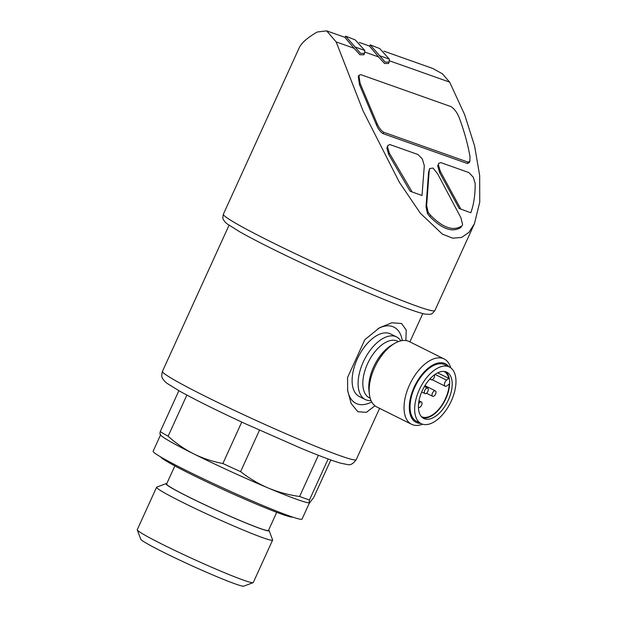<?xml version="1.0" encoding="UTF-8"?>
<svg xmlns="http://www.w3.org/2000/svg" width="617" height="617" viewBox="0 0 617 617"><rect width="100%" height="100%" fill="white"/><g stroke="black" fill="none" stroke-linecap="round" stroke-linejoin="round"><path stroke-width="0.93" d="M435.548 394.124A3.039 1.62 116.5 0 0 435.371 390.862A3.039 1.62 116.5 0 0 432.556 392.859A3.039 1.62 116.5 0 0 432.656 396.307A3.039 1.62 116.5 0 0 435.548 394.124M430.643 378.182A3.039 1.62 116.5 0 0 431.268 379.763A3.039 1.62 116.5 0 0 434.16 377.581A3.039 1.62 116.5 0 0 434.453 374.835M418.434 407.22A3.039 1.62 116.5 0 0 418.673 407.397A3.039 1.62 116.5 0 0 421.565 405.222A3.039 1.62 116.5 0 0 421.388 401.952A3.039 1.62 116.5 0 0 418.55 404.012M427.866 391.402A3.039 1.62 116.5 0 0 427.689 388.139A3.039 1.62 116.5 0 0 424.874 390.137A3.039 1.62 116.5 0 0 424.974 393.584A3.039 1.62 116.5 0 0 427.866 391.402M405.886 340.545L406.217 330.01L401.574 323.501L391.864 322.784L379.594 327.72L364.817 339.689L347.572 377.519L347.656 390.553L351.166 403.549L357.86 411.724L366.359 412.357L374.943 405.801M330.835 459.966L313.706 497.541L309.526 502.832M328.144 458.986L309.464 499.978A89.735 4.944 -155.5 0 1 299.607 496.484C288.679 494.973 278.236 492.165 268.287 488.047A82.13 4.527 -155.5 0 1 193.676 453.857A82.13 4.527 -155.5 0 1 160.582 435.047L160.081 434.337M318.38 455.284L299.607 496.484M259.487 430.196L240.599 471.635A89.735 4.944 -155.5 0 1 222.876 463.514C212.757 461.632 203.024 458.416 193.676 453.857C184.406 449.13 175.884 443.253 168.117 436.219A89.735 4.944 -155.5 0 1 160.25 431.591C159.772 433.774 159.872 434.7 160.559 434.36M241.756 422.074L222.876 463.514M186.866 395.081L168.117 436.219M178.876 390.715L160.25 431.591M309.526 502.84L309.379 502.855A82.13 4.527 -155.5 0 1 268.287 488.047C258.407 483.797 249.175 478.329 240.599 471.635M309.765 502.747C309.086 503.086 308.986 502.161 309.464 499.978M459.179 208.484L470.802 212.765C473.794 204.528 475.244 194.748 475.167 183.442L473.27 177.233L468.874 172.559L440.692 162.572L438.679 163.459L437.715 166.004L439.674 172.714L459.179 208.484M438.348 164.623L440.307 171.333L460.938 209.271M387.275 146.846L386.913 148.234L388.656 154.389L410.004 191.054A110.728 6.101 24.5 0 0 412.164 191.987L422.028 195.481L424.311 165.665L422.306 158.939L418.017 154.535L389.844 144.548L387.9 145.465L387.26 146.846M462.326 225.305L462.58 224.526L460.899 217.747L437.661 173.871L433.072 168.071L429.671 168.541L429.185 170.87L426.648 205.608L426.015 206.988L427.535 213.713L429.918 216.706C442.119 229.054 452.361 232.686 460.644 227.596L462.326 225.305L460.644 227.596M429.602 168.703L428.56 172.251L426.015 206.988M467.331 163.49L469.252 162.664L469.892 161.284L467.964 162.109L467.331 163.49L383.072 133.627C380.573 132.169 378.375 129.285 376.463 124.981L359.48 84.691L358.3 76.732M389.435 60.79L449.646 82.13L464.624 114.608L474.589 145.967L479.671 175.583L479.741 202.191L474.388 223.832L468.951 232.354L461.663 237.429L452.647 238.177L442.358 234.105L420.37 213.258L399.43 182.385L363.105 110.975L336.149 41.91L354.027 48.242L359.95 54.766L363.922 54.782L364.508 53.494M364.855 52.075L378.607 56.957L384.53 63.482L388.502 63.497L389.088 62.201M438.664 163.459L437.715 166.004M345.659 36.164L355.184 39.874L364.801 50.455L364.547 53.401L360.598 53.394L345.659 36.164L345.034 37.544L354.027 48.242M370.239 44.871L379.763 48.581L389.381 59.163L389.134 62.116L385.178 62.109L370.239 44.871L369.614 46.26L378.607 56.957M383.89 51.142L432.617 68.41L442.366 73.778L449.646 82.13M336.149 41.91L326.655 30.85L317.254 31.999C307.528 37.591 301.497 42.897 299.152 47.925L223.385 214.184A116.204 6.401 -155.5 0 0 326.47 268.194A116.204 6.401 -155.5 0 0 434.862 310.559C431.09 315.549 430.558 313.675 429.555 314.369L424.92 314.053C418.449 312.68 406.665 308.554 389.566 301.69C367.377 292.759 342.342 281.869 314.462 269.012C282.324 254.111 257.536 241.779 240.098 232.023L227.118 223.863L224.912 221.865C223.323 219.112 222.182 219.93 223.385 214.184M309.456 502.847L302.068 519.074A81.83 4.504 -155.5 0 1 225.737 489.242A81.83 4.504 -155.5 0 1 153.139 451.204L160.536 434.977M292.751 517.123A72.706 4.003 -155.5 0 1 225.19 490.438A72.706 4.003 -155.5 0 1 160.721 456.95M276.717 512.334L268.457 530.458A55.97 3.085 -155.5 0 1 216.251 510.051A55.97 3.085 -155.5 0 1 166.598 484.036L174.858 465.912M268.665 530.011A56.671 3.124 -155.5 0 1 269.089 530.558A56.671 3.124 -155.5 0 1 216.235 510.089A56.671 3.124 -155.5 0 1 166.104 483.628A56.671 3.124 -155.5 0 1 166.798 483.589M269.089 530.558L272.598 539.89A63.744 3.509 -155.5 0 1 272.606 540.106A63.744 3.509 -155.5 0 1 213.143 516.869A63.744 3.509 -155.5 0 1 156.595 487.237A63.744 3.509 -155.5 0 1 156.764 487.098L166.104 483.628M272.606 540.106L253.271 582.541A63.744 3.509 -155.5 0 1 253.101 582.672A63.744 3.509 -155.5 0 1 193.807 559.295A63.744 3.509 -155.5 0 1 137.267 529.887A63.744 3.509 -155.5 0 1 137.259 529.671L156.595 487.237M253.101 582.672L243.754 586.15A56.671 3.124 -155.5 0 1 191.039 565.365A56.671 3.124 -155.5 0 1 140.769 539.219L137.267 529.887M379.239 55.569L389.381 59.163M354.659 46.861L364.801 50.455M467.964 162.109L383.697 132.246C381.206 130.789 379.008 127.912 377.095 123.601L360.104 83.31L358.924 75.351L360.76 74.642L450.973 106.61C454.536 108.885 457.39 112.865 459.534 118.549C464.346 131.637 467.833 144.293 470 156.525L469.884 161.284M412.164 191.987L389.288 153.008L387.545 146.854L386.913 148.234M387.545 146.854L387.9 145.465M461.277 226.215C453.048 231.321 442.805 227.688 430.55 215.325L428.167 212.333L427.535 213.713M428.167 212.333L426.648 205.608M430.55 215.325L429.918 216.706M402.299 340.576A42.588 22.698 116.5 0 0 378.098 328.622M347.525 389.389A42.588 22.698 116.5 0 0 371.719 401.945M400.826 340.854A34.984 18.649 116.5 0 0 396.554 336.928L390.561 333.944A34.984 18.649 116.5 0 0 389.443 333.473A34.984 18.649 116.5 0 0 357.767 357.96A34.984 18.649 116.5 0 0 359.356 396.561L365.341 399.554A34.984 18.649 116.5 0 0 371.048 400.603M396.554 336.928A34.984 18.649 116.5 0 0 395.435 336.458A34.984 18.649 116.5 0 0 363.76 360.945A34.984 18.649 116.5 0 0 365.341 399.554M450.726 367.817A36.503 19.459 116.5 0 0 444.163 358.963L409.272 341.571A36.503 19.459 116.5 0 0 408.099 341.078A36.503 19.459 116.5 0 0 394.664 343.399L391.664 345.142A32.77 17.469 116.5 0 0 368.958 390.708L369.375 394.147A36.503 19.459 116.5 0 0 376.702 406.911L411.593 424.303A36.503 19.459 116.5 0 0 422.614 424.211M394.664 343.399A36.503 19.459 116.5 0 0 369.375 394.147M444.163 358.963A36.503 19.459 116.5 0 0 442.991 358.462A36.503 19.459 116.5 0 0 409.943 384.021A36.503 19.459 116.5 0 0 411.593 424.303M448.898 366.76A32.77 17.469 116.5 0 0 444.271 363.266A32.77 17.469 116.5 0 0 412.889 390.16A32.77 17.469 116.5 0 0 420.671 423.385M449.423 367.022L444.818 364.724A31.637 16.86 116.5 0 0 443.808 364.292A31.637 16.86 116.5 0 0 415.164 386.443A31.637 16.86 116.5 0 0 416.591 421.357L421.203 423.648A31.637 16.86 116.5 0 0 450.402 402.855A31.637 16.86 116.5 0 0 449.423 367.022A31.637 16.86 116.5 0 0 448.412 366.591A31.637 16.86 116.5 0 0 419.768 388.741A31.637 16.86 116.5 0 0 421.203 423.648M424.604 418.827A25.86 13.782 -63.5 0 1 423.779 418.48A25.86 13.782 -63.5 0 1 422.977 389.188A25.86 13.782 -63.5 0 1 446.847 372.198A25.86 13.782 -63.5 0 1 448.019 400.726A25.86 13.782 -63.5 0 1 424.604 418.827M422.576 417.724A25.86 13.782 116.5 0 0 445.836 398.698A25.86 13.782 116.5 0 0 445.52 371.689M435.078 374.388L446.577 380.126L448.783 378.375A25.251 13.458 116.5 0 0 444.039 371.473A25.251 13.458 116.5 0 0 443.908 371.411M446.577 380.126A3.648 1.944 116.5 0 0 444.556 383.489A3.648 1.944 116.5 0 0 445.189 386.196A3.648 1.944 116.5 0 0 447.047 385.741L449.253 383.99A25.251 13.458 116.5 0 1 438.988 408.994A25.251 13.458 116.5 0 1 421.519 416.668A25.251 13.458 116.5 0 1 421.388 416.606M437.692 372.853L448.783 378.375M379.602 408.354L356.225 459.642A106.471 5.861 -155.5 0 1 256.911 420.825A106.471 5.861 -155.5 0 1 162.464 371.334L229.03 225.267M440.307 171.333L439.674 172.714M429.185 170.87L428.56 172.251M360.104 83.31L359.48 84.691M377.095 123.601L376.463 124.981M383.697 132.246L383.072 133.627M389.288 153.008L388.656 154.389M398.412 341.594L397.595 341.186A31.637 16.86 116.5 0 0 396.577 340.761A31.637 16.86 116.5 0 0 367.94 362.912A31.637 16.86 116.5 0 0 369.367 397.818L370.192 398.227M426.486 393.23L432.656 396.307M424.928 385.656L435.371 390.862M429.833 379.046L431.268 379.763M419.005 400.772L421.388 401.952M421.704 391.957L424.974 393.584M424.419 386.512L427.689 388.139M422.792 313.567L409.896 341.88M326.933 30.958L345.104 37.39M359.302 42.426L369.683 46.105M474.388 223.832L434.862 310.559M356.225 459.642C353.163 463.807 350.263 465.442 347.525 464.555L340.746 463.213C332.378 460.783 319.058 455.77 300.788 448.166L245.188 423.671C217.477 410.822 195.736 400.047 179.971 391.325L166.937 383.28L164.616 381.283C162.317 377.974 160.829 377.789 162.464 371.334M358.901 75.336L358.269 76.716M432.224 379.74L445.189 386.196"/></g></svg>
